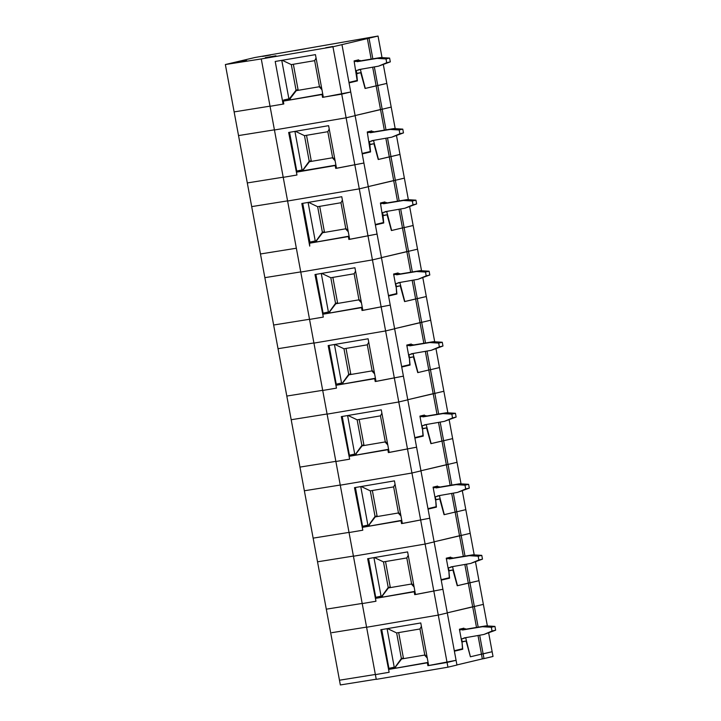 <?xml version="1.0" encoding="UTF-8"?>
<svg xmlns="http://www.w3.org/2000/svg" width="721" height="721" viewBox="0 0 721 721"><rect width="100%" height="100%" fill="white"/><g stroke="black" fill="none" stroke-linecap="round" stroke-linejoin="round"><path stroke-width="1.08" d="M394.405 668.151L401.381 658.516L403.4 658.03L398.686 632.587M403.4 658.03L403.039 658.624M401.381 658.516L396.64 632.939L419.973 628.973L424.714 654.551L427.12 657.192M323.332 97.2L341.727 94.136L346.116 117.811L274.44 129.987L346.116 117.811L359.283 188.857L287.607 201.024L359.283 188.857L372.442 259.893L300.774 272.06L372.442 259.893L385.609 330.939L313.941 343.106L385.609 330.939L398.776 401.976L327.1 414.142L398.776 401.976L411.943 473.012L340.267 485.179L411.943 473.012L425.111 544.058L353.434 556.224L425.111 544.058L438.278 615.094L366.601 627.261L438.278 615.094L447.056 662.455L428.671 665.573L420.776 622.953L380.814 629.73L389.133 672.26M393.161 668.367L392.99 667.448M381.733 629.577L388.916 668.358L394.225 667.177L387.087 628.667M428.662 665.519L456.078 660.31L447.056 662.455L447.93 667.186L376.263 679.362L375.38 674.622L388.718 672.36M375.353 674.468L339.465 680.218L375.353 674.468M488.694 633.11L493.02 656.461L484.007 658.606L483.124 653.875L492.146 651.73L481.457 654.154L483.124 653.875L479.672 635.219M470.642 656.732L481.457 654.154L470.407 656.786L465.757 638.031M415.494 594.474L442.91 589.273L447.299 612.949L438.278 615.094L447.299 612.949L456.952 665.041L447.93 667.186M457.24 585.731L468.29 583.118L472.679 606.794L474.346 606.514L447.272 612.841L472.679 606.794L476.509 627.432M478.005 635.507L482.34 658.895L456.934 664.933M464.838 564.471L468.29 583.118L469.957 582.829L474.346 606.514L483.367 604.369L474.346 606.514L478.176 627.153M466.505 564.173L469.957 582.829L478.978 580.684L487.369 625.945M331.822 632.678L366.574 627.108L331.822 632.678M283.795 103.932L283.11 104.085L275.206 61.465L315.447 54.634L323.341 97.254L350.739 91.991L341.727 94.136L332.949 46.775L378.038 36.05L254.828 57.527L225.358 64.539L234.136 111.899L270.024 106.149L234.136 111.899L238.525 135.575L239.651 135.395L238.525 135.575L247.303 182.936L283.191 177.195L247.303 182.936L251.692 206.612L252.819 206.431L251.692 206.612L260.47 253.972L296.358 248.231L260.47 253.972L264.859 277.657L265.986 277.477L264.859 277.657L273.638 325.018L309.516 319.268L273.638 325.018L278.027 348.694L279.153 348.513L278.027 348.694L286.805 396.054L322.684 390.313L286.805 396.054L291.194 419.73L292.32 419.55L291.194 419.73L299.972 467.091L335.851 461.35L299.972 467.091L304.361 490.776L305.488 490.595L304.361 490.776L313.139 538.136L349.018 532.386L313.139 538.136L317.528 561.812L318.655 561.632L317.528 561.812L326.298 609.173L362.185 603.432L326.298 609.173L340.348 684.95L376.227 679.209M454.302 650.73L462.467 648.783L462.026 641.969L462.738 649.215L454.383 651.198M464.081 628.946L463.927 628.162L459.421 629.235L461.791 642.023M459.818 629.145L459.917 629.685M461.62 638.896L462.134 641.654L466.298 640.951M395.676 667.331L394.315 667.655L394.225 667.177M421.406 626.342L419.973 628.973M396.64 632.939L387.547 628.595M283.11 104.085L270.051 106.302L375.38 674.622L389.133 672.287L388.61 669.448L428.139 662.671M381.238 597.114L388.213 587.471L390.232 586.993L385.519 561.551M390.232 586.993L389.872 587.588M388.213 587.471L383.473 561.902L406.806 557.937L411.547 583.514L413.953 586.146M402.327 523.437L429.743 518.228L434.132 541.913L425.111 544.058L434.132 541.913L442.91 589.273L415.503 594.537L407.608 551.907L367.656 558.694L375.965 601.224M379.994 597.33L379.823 596.411M368.566 558.541L375.749 597.312L381.058 596.141L373.92 557.63M415.305 594.528L414.782 591.689L375.443 598.403L375.965 601.251L362.212 603.585L375.551 601.314M451.67 493.425L455.131 512.081L444.073 514.704L455.131 512.081L459.52 535.757L461.179 535.478L434.105 541.804L459.52 535.757L463.342 556.387M453.338 493.137L456.79 511.793L455.131 512.081L456.79 511.793L461.179 535.478L470.2 533.333L461.179 535.478L465.009 556.116M462.359 491.028L465.811 509.648L456.79 511.793L465.811 509.648L474.202 554.9M475.527 562.065L478.978 580.684L457.24 585.749L452.905 569.969L448.859 570.924L449.58 578.17L441.216 580.162M318.655 561.632L353.407 556.071L318.655 561.632M441.135 579.684L449.3 577.746L448.859 570.924M450.913 557.91L450.769 557.126L446.254 558.198L448.624 570.987M452.59 566.985L457.475 585.686M446.65 558.099L446.75 558.64M448.453 567.851L448.967 570.617L453.139 569.914M382.509 596.285L381.148 596.609L381.058 596.141M408.239 555.305L406.806 557.937M383.473 561.902L374.379 557.549M368.07 526.078L375.046 516.434L377.074 515.948L372.351 490.514M377.074 515.948L376.704 516.551M375.046 516.434L370.306 490.857L393.639 486.9L398.38 512.469L400.786 515.109M389.16 452.391L416.576 447.191L420.965 470.867L411.943 473.012L420.965 470.867L429.743 518.228L402.345 523.491L394.441 480.871L354.489 487.657L362.798 530.178M366.827 526.285L366.656 525.375M355.399 487.495L362.582 526.276L367.89 525.095L360.752 486.594M402.138 523.491L401.615 520.643L362.275 527.366L362.798 530.205L349.045 532.54L362.384 530.277M430.906 443.649L441.964 441.036L446.353 464.721L448.02 464.432L420.947 470.759L446.353 464.721L450.174 485.35M438.503 422.389L441.964 441.036L443.631 440.756L448.02 464.432L457.033 462.287L448.02 464.432L451.842 485.071M440.171 422.1L443.631 440.756L452.644 438.611L461.034 483.863M305.488 490.595L340.24 485.035L305.488 490.595M427.968 508.647L436.133 506.71L435.691 499.887L436.412 507.133L428.049 509.125M437.746 486.873L437.602 486.08L433.087 487.153L435.457 499.941M439.431 495.949L444.307 514.65M433.483 487.063L433.582 487.603M435.286 496.814L435.799 499.581L439.972 498.869M369.341 525.248L367.98 525.573L367.89 525.095M395.072 484.269L393.639 486.9M370.306 490.857L361.221 486.513M354.912 455.032L361.879 445.389L363.907 444.911L359.184 419.469M363.907 444.911L363.546 445.506M361.879 445.389L357.138 419.82L380.472 415.855L385.212 441.432L387.619 444.064M375.992 381.355L403.409 376.146L407.798 399.831L398.776 401.976L407.798 399.831L416.576 447.191L389.178 452.455L381.274 409.834L341.321 416.612L349.631 459.142M353.66 455.248L353.488 454.329M342.232 416.459L349.415 455.239L354.723 454.059L347.594 415.548M388.97 452.446L388.448 449.607L349.108 456.33L349.64 459.169L335.878 461.503L349.216 459.241M425.336 351.343L428.797 369.999L417.747 372.622L428.797 369.999L433.186 393.675L434.853 393.396L407.78 399.722L433.186 393.675L437.007 414.305M427.003 351.055L430.464 369.711L428.797 369.999L430.464 369.711L434.853 393.396L443.866 391.251L434.853 393.396L438.674 414.034M436.025 348.946L439.477 367.566L430.464 369.711L439.477 367.566L447.867 412.827M449.192 419.992L452.644 438.611L430.915 443.667L426.571 427.886L422.524 428.851L423.245 436.097L414.89 438.08M292.32 419.55L327.073 413.989L292.32 419.55M414.8 437.611L422.966 435.664L422.524 428.851M424.579 415.828L424.435 415.044L419.919 416.116L422.29 428.905M426.264 424.912L431.14 443.613M420.316 416.026L420.415 416.567M422.127 425.778L422.632 428.535L426.805 427.832M356.174 454.212L354.813 454.527L354.723 454.059M381.905 413.223L380.472 415.855M357.138 419.82L348.054 415.467M341.745 383.996L348.712 374.352L350.739 373.875L346.026 348.432M350.739 373.875L350.379 374.469M348.712 374.352L343.971 348.775L367.313 344.818L372.045 370.387L374.451 373.027M362.834 310.318L390.241 305.109L394.63 328.785L385.609 330.939L394.63 328.785L403.409 376.146L376.011 381.418L368.107 338.789L328.154 345.575L336.464 388.096M340.492 384.203L340.321 383.293M329.064 345.422L336.256 384.194L341.565 383.013L334.427 344.512M375.812 381.409L375.28 378.57L335.941 385.284L336.473 388.123L322.711 390.467L336.049 388.195M404.571 301.567L415.629 298.954L420.019 322.638L421.686 322.35L394.612 328.677L420.019 322.638L423.84 343.268M412.169 280.307L415.629 298.954L417.297 298.674L421.686 322.35L430.698 320.205L421.686 322.35L425.507 342.998M413.836 280.018L417.297 298.674L426.309 296.529L434.7 341.781M279.153 348.513L313.905 342.953L279.153 348.513M401.633 366.565L409.798 364.628L409.357 357.805L410.078 365.051L401.723 367.043M411.412 344.791L411.267 344.007L406.761 345.08L409.122 357.859M413.097 353.867L417.973 372.568M407.149 344.98L407.248 345.521M408.96 354.732L409.465 357.499L413.638 356.787M343.007 383.166L341.646 383.491L341.565 383.013M368.737 342.187L367.313 344.818M343.971 348.775L334.886 344.431M328.578 312.959L335.544 303.316L337.572 302.829L332.859 277.387M337.572 302.829L337.212 303.433M335.544 303.316L330.813 277.738L354.146 273.773L358.887 299.35L361.284 301.991M349.667 239.273L377.074 234.073L381.463 257.748L372.442 259.893L381.463 257.748L390.241 305.109L362.843 310.372L354.939 267.752L314.987 274.539L323.296 317.06M327.325 313.166L327.154 312.256M315.897 274.377L323.089 313.157L328.397 311.977L321.26 273.466M362.645 310.372L362.113 307.525L322.774 314.248L323.305 317.087L309.552 319.421L322.882 317.159M399.001 209.27L402.462 227.917L391.413 230.549L402.462 227.917L406.851 251.602L408.519 251.314L381.445 257.64L406.851 251.602L410.673 272.232M400.669 208.973L404.13 227.638L402.462 227.917L404.13 227.638L408.519 251.314L417.531 249.169L408.519 251.314L412.34 271.952M409.69 206.864L413.142 225.493L404.13 227.638L413.142 225.493L421.533 270.745M422.857 277.909L426.309 296.529L404.58 301.585L400.236 285.804L396.19 286.769L396.91 294.015L388.556 296.007M265.986 277.477L300.738 271.907L265.986 277.477M388.466 295.529L396.631 293.582L396.19 286.769M398.244 273.755L398.1 272.962L393.594 274.034L395.964 286.823M399.93 282.83L404.805 301.531M393.981 273.944L394.081 274.485M395.793 283.695L396.307 286.462L400.47 285.75M329.839 312.13L328.479 312.454L328.397 311.977M355.57 271.15L354.146 273.773M330.813 277.738L321.719 273.394M315.41 241.914L322.386 232.27L324.405 231.792L319.691 206.35M324.405 231.792L324.044 232.387M322.386 232.27L317.646 206.702L340.979 202.736L345.72 228.314L348.117 230.945M336.5 168.236L363.907 163.027L368.296 186.712L359.283 188.857L368.296 186.712L377.074 234.073L349.676 239.336L341.772 196.716L301.82 203.493L309.724 246.122L309.606 243.202L349.135 236.434M314.158 242.13L313.986 241.211M302.73 203.34L309.922 242.112L315.23 240.94L308.092 202.43M378.237 159.494L389.295 156.881L393.684 180.556L395.351 180.277L368.278 186.604L393.684 180.556L397.505 201.186M385.834 138.225L389.295 156.881L390.962 156.592L395.351 180.277L404.364 178.132L395.351 180.277L399.173 200.916M387.501 137.936L390.962 156.592L399.984 154.447L408.365 199.699M252.819 206.431L287.58 200.871L252.819 206.431M375.299 224.492L383.464 222.546L380.427 202.998L384.933 201.925L385.077 202.709M386.762 211.785L391.638 230.495M380.814 202.907L380.913 203.439M382.626 212.659L383.139 215.417L387.303 214.714M316.672 241.084L315.311 241.409L315.23 240.94M342.403 200.105L340.979 202.736M317.646 206.702L308.552 202.349M302.243 170.877L309.219 161.234L311.238 160.756L306.524 135.314M311.238 160.756L310.877 161.351M309.219 161.234L304.478 135.656L327.812 131.7L332.552 157.268L334.95 159.909M341.961 44.63L355.129 115.666L346.116 117.811L355.129 115.666L363.907 163.027L336.509 168.299L328.605 125.67L288.652 132.457L296.962 174.978M335.923 165.127L300.954 171.093L300.819 170.174M289.563 132.304L296.755 171.075L302.063 169.895L294.925 131.393M336.31 168.29L335.779 165.451L296.439 172.166L296.971 175.005L283.218 177.339L296.556 175.077M360.428 69.712L365.304 88.413L376.128 85.835L380.517 109.52L382.184 109.231L355.111 115.558L380.517 109.52L384.338 130.15M372.676 67.188L376.128 85.835L377.795 85.556L382.184 109.231L391.206 107.087L382.184 109.231L386.005 129.879M374.334 66.9L377.795 85.556L386.816 83.411L395.198 128.662M396.532 135.827L399.984 154.447L378.246 159.503L373.911 143.722L369.855 144.687L370.576 151.933L362.221 153.924M239.651 135.395L274.413 129.834L239.651 135.395M362.131 153.447L370.297 151.509L367.259 131.961L371.766 130.88L371.91 131.673M373.595 140.748L378.471 159.449M367.647 131.862L367.746 132.403M369.458 141.613L369.972 144.38L374.136 143.668M303.505 170.048L302.153 170.372L302.063 169.895M329.236 129.068L327.812 131.7M304.478 135.656L295.385 131.312M461.224 638.959L467.343 637.373M459.52 629.775L465.288 628.748L461.683 629.604L462.549 629.992L482.403 626.72L491.334 627.252L492.037 631.046L483.845 634.489L464.027 637.95L463.351 638.599M461.683 629.604L459.556 629.965M465.288 628.748L466.154 629.136L486.017 625.864L494.939 626.396L495.642 630.19L483.845 634.489M492.037 631.046L495.642 630.19M491.334 627.252L494.939 626.396M482.403 626.72L486.017 625.864M462.549 629.992L466.154 629.136M448.056 567.923L454.176 566.327M446.353 558.739L452.121 557.703L448.516 558.559L449.381 558.955L469.245 555.684L478.167 556.215L478.87 560.001L470.678 563.443L450.859 566.913L450.183 567.562M448.516 558.559L446.389 558.919M452.121 557.703L452.995 558.099L472.85 554.819L481.772 555.359L482.475 559.145L470.678 563.443M478.87 560.001L482.475 559.145M478.167 556.215L481.772 555.359M469.245 555.684L472.85 554.819M449.381 558.955L452.995 558.099M434.889 496.886L441.009 495.291M433.186 487.693L438.954 486.666L435.349 487.522L436.214 487.91L456.078 484.638L465 485.179L465.703 488.964L457.511 492.407L437.692 495.868L437.016 496.526M435.349 487.522L433.222 487.883M438.954 486.666L439.828 487.054L459.683 483.782L468.605 484.314L469.308 488.108L457.511 492.407M465.703 488.964L469.308 488.108M465 485.179L468.605 484.314M456.078 484.638L459.683 483.782M436.214 487.91L439.828 487.054M421.722 425.841L427.841 424.245M420.028 416.657L425.787 415.629L422.182 416.486L423.047 416.873L442.91 413.602L451.833 414.133L452.536 417.928L444.343 421.37L424.525 424.831L423.849 425.48M422.182 416.486L420.055 416.846M425.787 415.629L426.661 416.017L446.515 412.745L455.438 413.277L456.141 417.071L444.343 421.37M452.536 417.928L456.141 417.071M451.833 414.133L455.438 413.277M442.91 413.602L446.515 412.745M423.047 416.873L426.661 416.017M408.564 354.804L414.674 353.209M406.86 345.62L412.619 344.584L409.014 345.44L409.889 345.837L429.743 342.556L438.665 343.097L439.368 346.882L431.185 350.325L411.358 353.786L410.682 354.444M409.014 345.44L406.896 345.801M412.619 344.584L413.493 344.971L433.348 341.7L442.27 342.241L442.973 346.026L431.185 350.325M439.368 346.882L442.973 346.026M438.665 343.097L442.27 342.241M429.743 342.556L433.348 341.7M409.889 345.837L413.493 344.971M395.396 283.759L401.516 282.172M393.693 274.575L399.452 273.547L395.847 274.404L396.721 274.791L416.576 271.52L425.498 272.06L426.201 275.846L418.018 279.288L398.19 282.749L397.514 283.398M395.847 274.404L393.729 274.764M399.452 273.547L400.326 273.935L420.181 270.663L429.103 271.195L429.806 274.989L418.018 279.288M426.201 275.846L429.806 274.989M425.498 272.06L429.103 271.195M416.576 271.52L420.181 270.663M396.721 274.791L400.326 273.935M382.229 212.722L388.349 211.127M380.526 203.538L386.294 202.502L382.68 203.367L383.554 203.755L403.409 200.483L412.331 201.015L413.034 204.809L404.851 208.243L385.023 211.713L384.347 212.362M382.68 203.367L380.562 203.728M386.294 202.502L387.159 202.898L407.014 199.618L415.936 200.159L416.639 203.944L404.851 208.243M413.034 204.809L416.639 203.944M412.331 201.015L415.936 200.159M403.409 200.483L407.014 199.618M383.554 203.755L387.159 202.898M369.062 141.686L375.181 140.09M367.359 132.493L373.127 131.465L369.512 132.322L370.387 132.718L390.241 129.438L399.164 129.978L399.867 133.764L391.683 137.206L371.856 140.667L371.18 141.325M369.512 132.322L367.395 132.682M373.127 131.465L373.992 131.853L393.846 128.581L402.778 129.122L403.472 132.907L391.683 137.206M399.867 133.764L403.472 132.907M399.164 129.978L402.778 129.122M390.241 129.438L393.846 128.581M370.387 132.718L373.992 131.853M355.895 70.64L362.014 69.054M354.191 61.456L359.959 60.429L356.345 61.285L357.219 61.673L377.074 58.401L385.996 58.933L386.699 62.727L378.516 66.17L358.688 69.631L358.013 70.279M356.345 61.285L354.227 61.646M359.959 60.429L360.824 60.816L380.679 57.545L389.61 58.077L390.313 61.871L378.516 66.17M386.699 62.727L390.313 61.871M385.996 58.933L389.61 58.077M377.074 58.401L380.679 57.545M357.219 61.673L360.824 60.816M427.886 665.708L427.364 662.869M428.472 665.564L427.95 662.725M388.61 669.448L428.085 662.41M484.007 658.606L482.34 658.895M470.407 656.786L466.072 641.005L462.026 641.969M458.556 649.711L454.338 650.928M466.072 641.005L461.746 641.753M395.649 667.916L395.694 666.709L401.606 658.967L403.859 658.435M425.075 654.947L424.525 655.083L427.274 658.039M424.525 655.083L401.606 658.967M458.574 649.918L462.738 649.215M362.708 38.943L369.837 37.672L362.708 38.943M294.79 50.659L305.479 48.758L294.79 50.659M265.256 57.68L275.945 55.778L265.256 57.68M262.588 56.418L270.6 54.994L262.588 56.418M238.696 62.105L246.708 60.672L238.696 62.105M325.739 47.739L332.859 46.468L325.739 47.739M356.291 70.577L356.985 74.002M354.48 60.825L354.588 61.366M348.964 82.41L357.129 80.464L354.092 60.915L358.598 59.843L358.743 60.636M367.35 38.474L371.171 59.113M383.365 64.791L386.816 83.411L365.304 88.413M323.143 97.254L322.611 94.406L283.281 101.129L283.804 103.968L270.051 106.302L261.272 58.942L332.949 46.775M261.272 58.942L225.358 64.539M369.017 38.195L372.847 58.834M378.038 36.05L382.031 57.626M356.805 73.335L360.969 72.632M289.076 99.831L288.896 98.858L283.587 100.039L283.768 101.012M287.823 100.048L287.661 99.128M282.217 60.276L291.311 64.62L296.052 90.197L288.986 99.336L290.338 99.011M288.896 98.858L281.758 60.348M316.068 58.022L314.644 60.654L319.385 86.232L321.791 88.872M296.052 90.197L298.07 89.71L297.71 90.305M291.311 64.62L314.644 60.654M298.07 89.71L293.357 64.268M414.719 594.672L414.196 591.824M375.443 598.403L414.917 591.364M445.389 578.675L441.171 579.891M452.905 569.969L448.579 570.708M382.481 596.871L382.527 595.672L388.439 587.93L390.692 587.39M411.907 583.911L411.358 584.037L414.106 586.993M411.358 584.037L388.439 587.93M445.407 578.882L449.58 578.17M401.552 523.626L401.029 520.787M362.275 527.366L401.75 520.328M444.073 514.704L439.738 498.923L435.691 499.887M432.221 507.638L428.004 508.846M439.738 498.923L435.412 499.671M369.323 525.834L369.359 524.627L375.271 516.894L377.525 516.353M398.74 512.865L398.19 513.001L400.939 515.957M398.19 513.001L375.271 516.894M432.24 507.845L436.412 507.133M388.385 452.59L387.862 449.751M349.108 456.33L388.583 449.282M419.054 436.593L414.836 437.809M426.571 427.886L422.245 428.635M356.156 454.789L356.201 453.59L362.104 445.848L364.357 445.317M385.582 441.829L385.023 441.955L387.781 444.92M385.023 441.955L362.104 445.848M419.072 436.8L423.245 436.097M375.217 381.553L374.695 378.705M335.941 385.284L375.425 378.246M417.747 372.622L413.403 356.841L409.357 357.805M405.887 365.556L401.669 366.773M413.403 356.841L409.077 357.589M342.989 383.752L343.034 382.545L348.937 374.812L351.199 374.271M372.415 370.792L371.856 370.918L374.614 373.875M371.856 370.918L348.937 374.812M405.905 365.763L410.078 365.051M362.05 310.508L361.527 307.669M322.774 314.248L362.257 307.209M392.72 294.519L388.502 295.727M400.236 285.804L395.91 286.552M329.821 312.716L329.867 311.508L335.77 303.766L338.032 303.235M359.247 299.747L358.688 299.882L361.446 302.838M358.688 299.882L335.77 303.766M392.738 294.727L396.91 294.015M348.892 239.471L348.36 236.623M349.478 239.327L348.946 236.488M309.606 243.202L349.09 236.164M391.413 230.549L387.078 214.768L383.022 215.732L383.743 222.978L375.389 224.961M379.552 223.474L375.335 224.691M387.078 214.768L382.743 215.516M316.654 241.67L316.699 240.472L322.611 232.73L324.865 232.198M346.08 228.71L345.521 228.836L348.279 231.801M345.521 228.836L322.611 232.73M379.579 223.681L383.743 222.978M335.725 168.426L335.193 165.587M300.954 171.093L296.439 172.166M366.385 152.437L362.167 153.654M373.911 143.722L369.576 144.47M303.487 170.634L303.532 169.426L309.444 161.693L311.697 161.153M332.913 157.665L332.363 157.8L335.112 160.756M332.363 157.8L309.444 161.693M366.412 152.645L370.576 151.933M322.557 97.389L322.026 94.55M283.281 101.129L322.756 94.091M365.078 88.467L360.743 72.686L356.688 73.65L357.409 80.896L349.054 82.879M353.218 81.401L349 82.609M360.743 72.686L356.408 73.434M290.32 99.597L290.365 98.389L296.277 90.648L298.53 90.116M319.745 86.628L319.196 86.763L321.945 89.719M319.196 86.763L296.277 90.648M353.245 81.599L357.409 80.896"/></g></svg>
